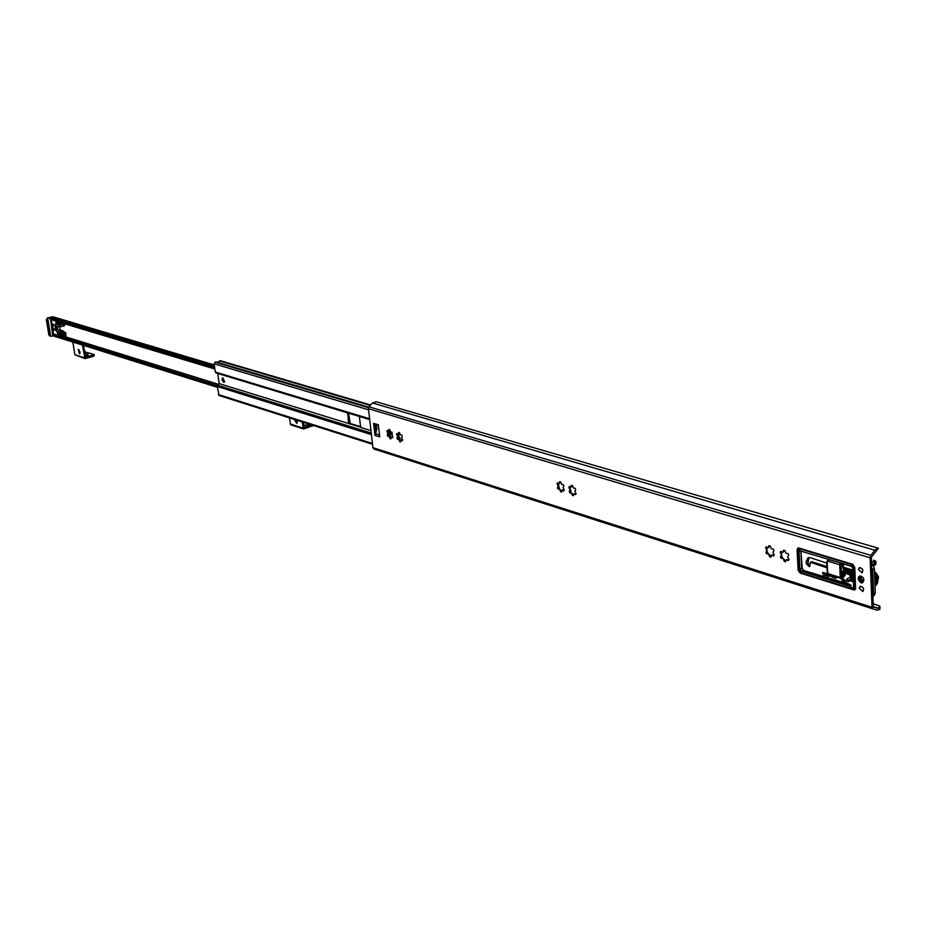 <?xml version="1.0" encoding="UTF-8"?>
<svg xmlns="http://www.w3.org/2000/svg" width="927" height="927" viewBox="0 0 927 927"><rect width="100%" height="100%" fill="white"/><g stroke="black" fill="none" stroke-linecap="round" stroke-linejoin="round"><path stroke-width="1.39" d="M50.104 318.181L50.313 319.479L214.855 369.039L50.313 319.479L50.104 318.193L214.658 367.59L50.104 318.17M214.45 366.072L52.039 317.463L50.371 318.251M52.039 317.463L53.442 316.918L214.299 364.948M53.221 333.894L53.129 335.852L50.684 336.269L49.398 335.041L46.953 319.954L48.471 318.17L52.688 316.988M83.523 345.435L85.423 357.486L94.137 354.52L85.017 351.924M84.971 354.612L88.077 353.987L84.925 354.311M88.644 355.562L86.199 355.539L88.644 355.562M94.137 354.52L94.311 355.655L93.14 356.397L85.052 358.622L82.387 345.087M80.081 352.075L78.192 349.409L79.583 353.987L80.081 352.075M80 353.535L78.807 349.56M72.862 342.109L74.867 354.728L85.052 358.622M84.797 353.558L85.365 353.048L84.067 348.876M297.44 421.484L296.084 421.936M303.338 422.283L304.01 427.671L311.889 424.995M313.453 425.493L303.581 428.981L302.121 421.889M294.207 419.375L296.698 423.384L297.208 420.337M297.185 422.967L295.331 419.734M289.351 417.834L290.811 424.879L303.581 428.981M303.697 425.192L307.544 424.96L308.645 423.963M372.55 444.276L219.073 395.493L217.254 386.478L219.154 383.604L217.775 373.488L215.261 371.994L214.149 363.824L215.076 362.214L216.339 361.993L368.795 407.173M369.722 419.618L217.775 373.488M370.985 430.661L360.661 427.463L359.386 416.478M361.148 426.86L350.255 423.488L348.494 413.175M361.032 427.335L219.154 383.604M347.822 412.978L348.425 422.793L349.108 423.882L350.255 423.488M222.225 379.699L223.963 381.994L222.735 378.1L222.225 379.699M217.289 362.272L220.475 360.788M223.662 382.376L222.005 379.641L222.735 377.695L224.624 381.739L223.662 382.376M52.48 327.451L54.832 330.348C56.002 327.776 55.388 325.701 53.001 324.137L52.26 326.095L53.534 333.929L52.457 334.01L50.637 319.583M53.534 333.929L61.819 336.513L61.599 335.145L63.395 335.342L62.086 333.871L61.599 335.145M61.53 334.728L61.75 333.72L60.487 333.071L59.838 334.601L61.112 334.995L61.449 334.183M61.344 333.546L61.055 331.75L58.111 330.684L57.08 326.13L60.278 326.872L60.348 324.983L57.972 322.932L59.988 325.076M59.884 324.427L61.68 324.635L61.425 323.65L59.803 323.882M59.734 323.465L59.537 322.26M55.655 324.531L56.663 331.669L55.655 324.531M57.694 322.851L56.431 322.469L57.659 324.566L58.922 324.948L57.694 322.851M55.956 322.318L56.13 324.102L57.381 324.485L55.956 322.318M60.209 332.99L58.946 332.596L58.308 334.126L59.571 334.52L60.209 332.99M57.428 332.133L58.03 334.044L58.668 332.515L57.428 332.133M49.398 335.041L50.684 336.269L47.81 318.564M61.055 331.75L64.508 333.546L64.206 336.733L61.819 336.513M58.934 326.617L60.51 330L65.678 332.747L65.632 336.258M61.379 335.076L63.395 334.508M62.7 323.21L63.117 326.165L60.278 326.872M63.117 326.165L64.566 325.748L64.369 323.708M59.618 325.157L60.336 324.96M58.308 334.126L59.931 333.662M59.838 334.601L61.483 334.137M59.201 325.029L60.162 324.763M60.649 324.902L61.785 324.577M57.659 324.566L58.552 324.311M878.889 608.286L873.292 606.687L871.403 557.22L878.414 548.239L376.292 401.773L372.48 402.99L874.821 550.221L870.905 555.366L870.14 557.799L872.029 607.289L872.933 608.9L877.069 610.186L879.955 609.41L878.889 608.286L879.294 605.934L873.176 603.72M878.414 548.239L876.733 550.371M879.653 606.467L879.955 609.41M877.684 548.263L874.821 550.221M373.581 423.326L376.2 425.968L377.046 428.378L374.948 435.354L379.722 436.837L378.355 424.775L373.581 423.326L374.948 435.354M375.898 433.106L374.948 424.775M785.69 560.881L783.257 558.668L784.277 561.368L785.621 561.727L786.258 559.595L788.332 560.615L788.97 559.433L787.591 556.884L788.75 555.111L788.077 553.628L785.922 553.234L784.902 550.534L783.558 550.174L782.944 552.307L784.439 550.348M781.6 555.088L780.441 556.791L781.125 558.263L783.257 558.668L782.701 557.938L783.315 558.726M782.643 557.961L781.67 555.91M788.819 559.85L786.235 559.607M782.921 552.307L780.754 551.391L780.221 552.492L781.6 555.03L781.519 551.785M770.233 546.038L768.9 545.69L768.286 547.811L766.247 546.814L765.621 547.996L766.977 550.522L765.853 552.272L766.513 553.743L768.622 554.137L769.63 556.803L770.835 557.185L771.565 555.053L773.628 556.049L774.254 554.879L772.886 552.341L774.033 550.58L773.361 549.12L771.241 548.726L770.233 546.038M766.977 550.453L766.907 547.312M768.031 553.442L767.081 551.391M771.021 556.316L768.159 553.465M768.286 547.811L769.781 545.864M774.103 555.285L771.565 555.053M768.738 554.242L768.17 553.465M573.512 494.867L572.214 493.639M570.453 490.487L570.059 489.757L569.201 491.391L570.163 492.944L571.159 492.411L570.14 488.17M570.198 487.498L568.877 487.486L570.059 489.757L570.198 487.498M559.352 488.761L558.286 483.407M558.668 486.849L558.344 484.427M559.549 488.83L560.429 490.001M561.669 491.183L559.699 489.352L560.592 491.75L561.646 492.04L562.144 490.059L563.732 490.951L564.207 489.85L563.037 487.59L563.871 485.957L563.292 484.636L561.588 484.346L560.684 481.947L559.63 481.658L559.132 483.639L560.511 481.866M398.958 439.074L399.977 440.395M398.772 438.992L397.753 434.184M389.05 435.991L388.031 431.206M390.835 437.834L390.255 437.382M798.332 549.062L798.611 547.95M855.343 589.387L854.404 589.132M570.522 492.666L573.384 495.736L573.917 493.767L575.597 494.624L576.084 493.523L574.891 491.252L575.748 489.607L575.157 488.286L573.442 487.984L572.527 485.563L571.553 485.261L571.02 487.243L572.341 485.481M575.968 493.894L573.975 493.732M570.962 487.266L569.352 486.385L568.877 487.486M559.143 483.639L557.556 482.758L557.081 483.859L558.251 486.119L557.417 487.753L557.996 489.062L559.502 488.819M564.103 490.221L562.144 490.059M400.591 440.858L398.911 439.502L399.722 441.692L400.591 441.936L400.997 440.07L402.272 440.87L402.654 439.838L401.611 437.776L402.26 436.246L401.727 435.053L400.325 434.833L399.502 432.631L398.645 432.399L398.332 434.218L399.491 432.631M398.17 437.266L397.625 436.547L396.988 438.077L397.81 439.479L398.888 439.062M402.573 440.174L400.997 440.07M398.251 434.253L396.965 433.477L396.594 434.508L397.625 436.547L397.868 434.531M389.746 429.653L388.9 429.41L388.494 431.275L387.15 430.58L387.903 433.546L387.277 435.076L387.787 436.258L389.178 436.478L389.989 438.656L390.846 438.9L391.24 437.046L392.584 437.753L391.959 432.052L390.557 431.831L389.746 429.653L388.494 431.275M388.448 434.265L388.146 431.553M392.805 437.15L391.24 437.046M862.631 582.052L863.894 579.282M863.06 577.648L860.024 576.895M858.147 578.657C858.703 575.563 860.302 575.18 862.956 577.498L863.941 579.468C862.817 584.439 860.893 584.161 858.147 578.657M373.882 449.004L872.933 608.9L373.882 448.992L372.932 447.683L368.459 408.691L369.05 406.826L372.48 402.99M858.472 569.526L862.075 572.863C863.593 569.989 862.713 568.228 859.433 567.567L858.472 569.526M859.213 588.182L862.84 591.53C864.312 588.657 863.431 586.907 860.163 586.27L859.213 588.182M854.764 567.243L852.689 564.3L798.842 548.008L797.892 548.042L797.081 549.723L798.101 570.186L800.082 573.037L853.744 589.908L854.798 589.873L855.609 588.205L854.764 567.243M391.229 433.199L390.383 431.611M400.093 438.946L398.459 438.436M398.645 438.795L400.128 439.259L399.966 437.857L399.05 437.579L398.656 433.929M390.649 433.013L390.985 432.133M390.534 433.118L390.337 431.6M390.174 434.195L391.379 434.566L391.113 432.156M390.406 436.246L390.047 434.786M390.302 435.319L389.433 430.221M390.383 436.014L390.151 437.231M852.794 579.363L848.39 581.611L844.81 580.175L843.141 580.951L851.264 585.4L849.422 586.27L853.686 588.471L852.852 568.39L851.31 566.188L799.642 550.742L799.039 551.994L799.885 569.062L801.368 571.206L849.422 586.27M851.623 576.64L853.176 576.142L853.28 578.772L851.241 581.032L853.303 579.178M872.886 596.2L874.103 595.621L875.331 593.129L874.404 568.541L873.338 565.586M841.415 565.447L842.295 563.57M810.036 565.991L807.996 563.06L808.97 557.533M826.965 566.501L811.785 561.797M844.81 580.175L842.933 578.448L842.643 571.762L841.496 570.661M837.069 577.579L833.524 576.073M827.174 574.694L823.894 572.701M854.671 588.935L855.609 588.448M875.331 593.129L873.651 593.929L872.863 595.574M871.809 568.042L872.724 569.329L873.651 593.929M848.611 581.31L847.035 578.772L850.36 577.22L851.936 579.757M873.315 561.704L875.378 561.739L875.088 563.071L873.512 561.611L871.6 562.504M873.419 565.122L871.728 565.91M873.454 565.03L875.969 563.848L875.888 561.495L873.802 560.279L873.373 561.159M843.269 563.859L843.408 567.197L852.933 570.105M847.035 578.772L846.687 581.148M826.814 563.118L810.383 557.706L808.077 557.764L806.212 561.6L806.328 563.825L809.364 566.721L810.534 562.365L827.023 567.834M842.643 571.762L841.565 572.26M841.206 577.973L841.252 579.236L843.141 580.951M851.843 566.467L841.171 563.315M829.874 574.937L827.927 574.914L834.358 578.066L836.328 578.193L837.348 577.254M827.776 575.621L827.301 573.755L822.608 572.469L823.211 574.74L828.784 576.478L827.776 575.621M875.54 576.049L874.671 575.655M875.633 576.015L875.285 575.308M859.317 588.216L862.77 591.414C864.196 588.668 863.338 586.988 860.221 586.385L859.317 588.216M858.564 569.549L862.017 572.747C863.466 570.001 862.62 568.309 859.491 567.683L858.564 569.549M861.739 580.279L860.511 581.403L859.167 579.491L861.241 578.981L861.739 580.279M846.478 569.317L845.366 570.047M847.127 568.332L847.278 569.155M844.914 567.66L842.967 568.205L842.782 563.72M845.065 569.224L842.967 568.205M844.578 570.348L843.558 570.673L843.837 567.336M843.303 575.991L844.091 576.455L843.303 575.991L843.558 570.673M843.976 570.661L844.091 576.455M840.013 563.071L839.711 564.763L828.101 561.229L828.877 559.688L840.418 562.886M828.101 561.229L827.185 562.086L827.649 572.446L828.668 573.894L840.268 577.498L839.711 564.763M840.268 577.498L840.569 578.263L841.623 577.451L840.928 563.037M874.798 572.585L875.563 572.156L874.601 573.813C877.684 573.141 877.707 573.743 874.671 575.609M218.494 384.311L64.774 336.571M214.832 368.795L50.464 319.317M217.358 387.208L53.129 335.852M217.242 386.292L53.001 335.029M217.312 385.806L52.746 334.496M214.322 365.122L52.503 316.779L47.254 318.146M214.334 365.215L52.793 316.953M214.705 367.868L50.325 318.482M64.345 336.698L218.285 384.531L64.403 336.675M93.14 356.397L92.967 355.261M84.392 357.787L74.867 354.728M84.832 353.778L85.342 353.164M312.341 426.211L312.202 425.099M302.886 428.042L290.116 423.94M303.732 425.458L307.579 425.215L308.668 424.242M303.732 425.516L308.506 424.751M371.437 434.624L217.254 386.478M372.457 443.488L218.378 394.578M369.618 418.772L215.261 371.994M369.711 419.583L215.968 372.909M371.252 433.036L217.66 385.215M348.425 422.793L349.572 422.399M347.358 413.709L348.506 413.326M368.598 409.838L214.149 363.824M368.552 407.741L215.076 362.214M368.714 407.312L215.782 361.993M370.313 405.412L219.583 360.962M370.545 405.157L219.85 360.742M370.649 405.041L220.07 360.673M51.24 319.757L52.26 326.095M46.547 319.467L48.957 334.566M51.448 316.883L52.584 317.011M48.471 318.17L47.694 317.938L46.953 319.954M64.23 333.152L65.678 332.747M61.379 331.878L63.685 331.217M60.232 331.333L62.63 330.649M63.129 326.153L64.554 325.748M63.268 325.817L64.647 325.423M62.978 323.975L64.148 323.65M57.428 333.28L58.471 332.978M57.289 332.445L57.891 332.272M56.13 324.102L57.011 323.859M55.875 323.662L56.756 323.419M55.747 322.839L56.327 322.666M58.111 330.684L60.51 330M64.508 333.546L65.875 333.152M64.797 335.377L66.165 334.983M54.241 329.942L55.122 330.186C52.769 329.375 52.179 327.347 53.302 324.126L52.723 324.798M54.38 324.925C51.982 324.786 52.028 326.501 54.519 330.07L55.562 328.958M374.392 424.508L378.459 425.76M375.447 433.72L379.514 434.983M784.277 561.368L785.517 560.8M787.869 560.395L788.75 559.989M781.125 558.263L782.365 557.706M780.441 556.791L781.693 556.235M783.941 560.684L785.018 560.198M780.511 553.176L781.6 552.701M780.221 552.492L781.473 551.936M783.419 550.65L784.242 550.279M765.853 552.272L767.104 551.727M769.63 556.803L770.882 556.258M769.306 556.142L770.383 555.655M773.176 555.829L774.033 555.447M766.513 553.743L767.765 553.187M765.911 548.68L766.988 548.205M765.621 547.996L766.861 547.451M768.761 546.165L769.584 545.794M572.411 495.435L573.523 494.995M575.238 494.427L575.864 494.184M569.792 492.712L570.997 492.237M569.201 491.391L570.418 490.928M572.121 494.821L573.164 494.415M569.132 488.112L570.175 487.695M571.345 485.713L572.156 485.412M557.417 487.753L558.633 487.278M560.592 491.75L561.692 491.322M560.302 491.148L561.356 490.742M563.373 490.754L563.998 490.51M557.996 489.062L559.213 488.587M557.336 484.485L558.39 484.079M557.081 483.859L558.274 483.396M559.526 482.098L560.325 481.785M399.722 441.692L400.638 441.368M397.509 439.271L398.668 438.865M396.988 438.077L398.147 437.671M399.467 441.148L400.476 440.788M397.347 437.544L397.996 437.312M396.814 435.064L397.834 434.717M396.594 434.508L397.66 434.126M398.552 432.805L399.305 432.55M387.277 435.076L388.436 434.67M387.625 434.531L388.274 434.311M389.989 438.656L390.893 438.344M389.734 438.112L390.742 437.764M387.787 436.258L388.958 435.852M387.104 432.075L388.112 431.727M386.872 431.518L387.938 431.148M388.807 429.827L389.56 429.56M368.459 408.691L870.14 557.799M372.932 447.683L872.029 607.289M800.082 573.037L800.661 572.77M798.101 570.186L798.854 569.838M797.081 549.723L798.251 549.19M853.744 589.908L854.995 589.317M873.408 607.023L877.637 608.367M369.05 406.826L870.905 555.366M390.823 432.052L390.893 432.712M389.908 435.458L389.34 430.371M389.201 430.568L390.429 436.478M389.12 436.014L388.587 431.229M848.39 581.611L852.539 579.665L848.379 581.6M853.419 582.156L851.241 581.032M854.578 586.733L853.825 568.112L851.229 564.439L800.279 549.004L798.066 551.148L798.97 569.34L801.449 572.909L852.249 588.865L855.494 586.687L854.277 589.19L852.481 589.271L801.681 573.303L852.319 589.132M853.825 568.112L854.729 568.066L855.551 586.664M852.921 564.392L854.787 568.031M798.066 551.148L799.491 548.205L797.857 550.974L798.761 569.166L798.031 551.136M799.004 569.63L801.449 572.909M801.496 573.129L800.186 572.075M852.249 588.865L855.111 588.796M851.264 585.4L803.199 570.372L849.839 584.416M801.368 571.206L803.199 570.372L801.716 568.228L803.431 569.92M799.885 569.062L801.716 568.228L800.87 551.171L802.249 568.205M799.039 551.994L800.882 550.87M871.681 564.659L875.088 563.071M875.83 561.171L875.957 563.535M873.802 560.279L875.888 561.495L874.08 560.221M848.564 580.209L851.901 578.657M812.203 561.611L810.534 562.365M842.933 578.448L841.252 579.236M843.952 579.908L842.272 580.684M807.996 563.06L806.328 563.825M842.11 563.512L841.206 563.929M842.33 564.589L841.264 565.088M807.88 560.847L806.212 561.6M836.027 577.289L834.358 578.066M824.879 573.975L823.211 574.74M874.787 574.972L875.494 574.867M876.351 578.564L878.078 578.958M877.313 576.536L878.332 576.258L877.869 575.737L877.266 576.49M876.652 575.447L874.694 576.443M878.147 576.432L878.425 578.738L877.591 578.946M874.404 568.541L872.724 569.329M858.611 579.896L859.41 577.185L862.933 580.453L862.006 582.353L859.306 581.275M862.388 580.487L860.546 582.168C858.182 577.382 858.796 576.826 862.388 580.487M844.219 576.246L845.111 575.25L844.972 571.936M828.9 559.387L828.147 559.641M841.612 577.127L840.395 578.031M839.804 564.137L840.766 562.99M827.185 562.086L827.881 559.723L829.283 559.502M844.08 576.524L844.717 576.026M827.649 572.446L827.533 571.762M828.668 573.894L829.549 574.659M52.746 334.566L52.955 335.852L217.37 387.301M303.743 425.551L307.532 425.354L308.679 424.102M216.339 361.993L368.807 407.162M220.29 360.673L370.696 404.983M52.503 316.779L47.497 317.926L46.373 319.688L48.818 334.774L49.907 336.037M65.84 336.269L64.206 336.733M879.294 605.934L880.163 606.849M781.762 555.876L781.044 556.188M782.701 557.938L781.948 558.274M767.15 551.356L766.432 551.681M768.089 553.419L767.347 553.743M570.372 490.557L569.584 490.87M558.575 486.918L557.787 487.22M559.363 488.761L558.726 489.004M398.054 437.312L397.231 437.602M388.343 434.311L387.509 434.601M390.058 434.925L389.514 430.093M853.222 578.749L851.716 580.464M875.552 564.705L873.396 565.713M810.279 562.376L811.948 561.611M841.287 565.725L841.925 565.435M877.139 575.505L878.332 576.258L878.425 578.738L877.417 579.224M860.801 576.536L859.41 577.185C857.521 578.193 857.95 579.931 860.685 582.411L863.396 581.692M847.301 568.39L847.301 568.39C841.82 575.296 849.399 572.851 850.14 569.259M843.906 576.721L845.262 575.076L845.134 572.005M842.84 576.478L843.547 576.698M828.842 559.363L826.745 561.739L827.22 572.098L829.132 574.705L840.569 578.263M840.592 578.251L841.786 577.289L841.079 563.083M853.257 578.031C851.519 579.051 851.473 577.788 853.095 574.219M853.211 576.884C850.198 577.869 850.152 576.478 853.037 572.701M853.153 575.493C848.24 579.63 849.827 573.187 852.991 571.553M853.083 573.825C848.541 575.864 848.159 574.867 851.925 570.823C855.354 569.815 846.768 579.074 848.947 571.843C852.852 568.83 852.921 569.584 849.167 574.091C846.351 574.821 846.722 573.222 850.268 569.294M850.859 569.479C850.998 570.928 849.688 572.272 846.93 573.512C845.563 573.697 846.142 572.133 848.68 568.807M849.155 568.958C845.134 573.442 844.08 573.129 846.015 567.996M853.222 577.382L852.527 577.394M853.118 574.624L850.708 575.887C850.105 575.702 850.87 574.473 853.014 572.191M853.037 572.654L849.792 575.134M852.226 571.414L852.214 571.403C850.488 573.79 849.375 574.775 848.9 574.381L848.889 574.381M851.31 570.661L851.31 570.661C850.268 572.423 849.167 573.407 847.985 573.628C847.915 572.608 848.726 571.368 850.418 569.92L850.395 569.896C849.155 571.843 848.054 572.84 847.081 572.886M849.491 569.155L849.491 569.155C848.472 570.916 847.371 571.901 846.166 572.121M848.541 568.761C846.444 571.183 845.354 572.052 845.262 571.38L846.71 568.205M874.578 573.199L875.609 572.886L875.366 572.295L874.567 572.863M874.624 574.427L876.108 574.242L874.636 574.728M874.648 574.995C878.448 574.81 878.472 575.563 874.729 577.278M874.682 576.107C878.877 576.293 878.912 577.197 874.787 578.819M874.729 577.162C879.132 577.799 879.167 578.842 874.845 580.279M874.764 578.181C878.947 579.769 878.993 580.928 874.891 581.669M874.798 579.155C878.738 581.241 878.784 582.527 874.949 583.013M874.833 580.14C878.39 582.179 878.448 583.558 874.995 584.288M874.879 581.136C877.44 583.489 877.498 584.914 875.042 585.424M874.914 582.237L876.258 584.473L875.065 586.293M874.972 583.651L875.076 586.617M876.49 575.528L874.659 575.574L876.49 575.389M874.706 576.675L876.838 576.965L874.764 578.042M874.74 577.718L877.035 578.483L874.81 579.526M874.787 578.749L877.069 579.954L874.868 580.928M874.821 579.757L876.919 581.368L874.914 582.272M874.856 580.765L876.618 582.747L874.961 583.558M876.108 584.045L875.007 584.705M874.949 583.141L875.042 585.574M874.451 569.92L874.474 570.568L874.451 569.92M874.497 571.171L874.532 572.063L874.497 571.171M874.555 572.527L875.552 572.156"/></g></svg>
